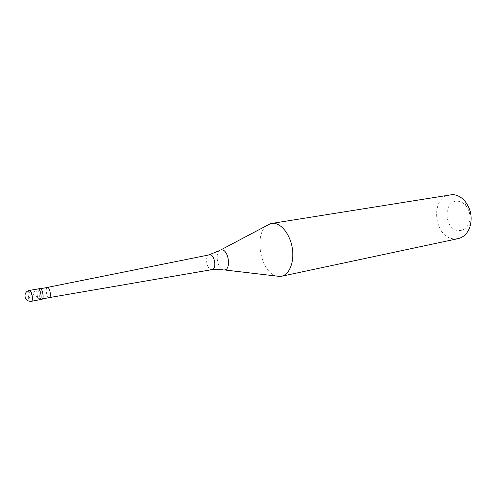 <?xml version="1.0" encoding="UTF-8"?>
<svg xmlns="http://www.w3.org/2000/svg" width="496" height="496" viewBox="0 0 496 496"><rect width="100%" height="100%" fill="white"/><g stroke="black" fill="none" stroke-linecap="round" stroke-linejoin="round"><path stroke-width="0.37" stroke-dasharray="2.48 1.86" d="M39.953 299.658L39.562 299.634C37.138 299.131 35.607 289.013 37.938 288.864C35.607 289.013 37.138 299.131 39.562 299.634M41.937 299.28L41.546 299.255C39.11 298.753 37.584 288.653 39.928 288.505M39.971 288.771L40.319 288.796C42.631 289.193 44.113 298.877 41.887 299.014L41.515 298.989C39.203 298.511 37.752 288.914 39.971 288.771L40.585 288.66M49.24 297.606L48.868 297.581C46.525 297.123 45.086 287.575 47.343 287.426M212.009 269.626L211.302 269.613C206.522 269.185 204.594 255.397 209.231 254.739L209.231 254.739M458.137 238.626L454.224 238.874C433.783 238.266 429.66 197.098 449.94 194.767M457.585 201.202C460.548 201.345 463.221 202.697 465.589 205.251C469.904 210.633 471.02 216.616 468.943 223.194C466.792 228.21 463.394 230.665 458.75 230.566C444.019 230.225 442.723 200.136 457.585 201.202M266.966 225.494C253.537 234.565 260.617 272.44 276.415 276.049M24.837 296.887L24.856 295.554M24.868 295.486L25.451 294.004L26.493 293L29.555 292.652L32.724 294.128L40.188 299.15M24.874 296.906L25.184 298.208M25.197 298.239L26.424 300.111L27.516 300.049L33.027 292.516L36.766 289.577M31.285 301.32L30.901 301.289C28.508 300.768 26.958 290.588 29.252 290.451M219.598 250.53C214.824 253.685 217.608 268.584 223.2 269.805M41.887 299.014L42.501 298.896M465.589 205.251L464.51 200.644M468.943 223.194L469.594 227.881"/><path stroke-width="0.74" d="M31.285 301.32C27.113 301.413 25.005 299.299 24.955 294.984C25.457 292.528 26.889 291.016 29.252 290.451L29.605 290.476C31.992 290.91 33.579 301.19 31.285 301.32L39.953 299.658C42.29 299.522 40.722 289.311 38.297 288.889L37.938 288.864L38.297 288.889C40.722 289.311 42.29 299.522 39.953 299.658L39.562 299.634M29.252 290.451L40.288 288.523C42.724 288.945 44.287 299.138 41.937 299.28L39.953 299.658M40.585 288.66L47.69 287.444C50.034 287.835 51.503 297.457 49.247 297.606L42.501 298.896M47.343 287.426L210.025 254.715C214.867 254.994 216.814 269.161 212.083 269.613L223.2 269.805M280.042 276.47L224.421 269.942C231.217 269.973 228.83 250.213 221.972 249.866L220.689 249.965L270.196 223.789L273.91 223.361C282.038 223.87 290.544 235.377 292.411 248.911C294.364 262.44 289.255 274.741 281.455 276.278L276.415 276.049M271.585 223.454L452.433 194.599C456.884 194.773 460.908 196.788 464.51 200.644C471.057 208.816 472.756 217.893 469.594 227.881C467.164 233.796 463.345 237.379 458.137 238.626L281.455 276.278M209.3 254.727L219.598 250.53M270.196 223.789L266.966 225.494M49.247 297.606L212.083 269.613"/></g></svg>
